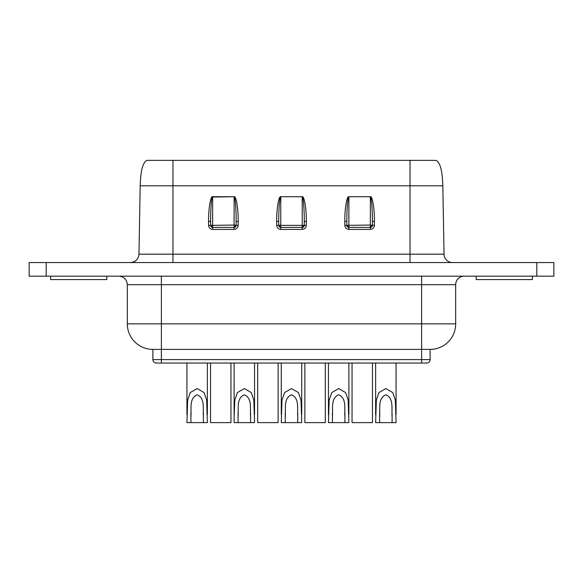 <?xml version="1.0" encoding="UTF-8"?>
<svg xmlns="http://www.w3.org/2000/svg" width="583" height="583" viewBox="0 0 583 583"><rect width="100%" height="100%" fill="white"/><g stroke="black" fill="none" stroke-linecap="round" stroke-linejoin="round"><path stroke-width="0.87" d="M304.865 363.027L304.865 422.631L325.307 422.631L325.307 363.027M352.037 416.932L352.045 422.631L372.479 422.631L372.479 363.027M203.401 422.631L186.932 422.631L187.66 399.996L190.247 392.57L197.156 388.57L204.05 392.563L206.644 400.004L207.373 422.631L203.401 422.631L203.401 412.961M190.903 422.631L190.903 416.925C191.603 409.251 188.877 398.123 197.163 394.8C205.427 398.153 202.702 409.244 203.401 416.925M190.903 412.953L190.903 416.925M392.097 422.631L375.627 422.631L376.356 399.996L378.943 392.57L385.844 388.57L392.745 392.563L395.34 400.004L396.068 422.631L392.097 422.631L392.097 412.961M379.599 422.631L379.599 416.925C380.298 409.251 377.565 398.123 385.859 394.8C394.123 398.153 391.397 409.244 392.097 416.925M379.599 412.953L379.599 416.925M210.521 363.027L210.521 422.631L230.955 422.631L230.963 416.918M250.581 422.631L234.111 422.631L234.104 416.918L234.832 399.996L237.419 392.57L244.328 388.57L251.229 392.563L253.824 400.004L254.545 422.631L250.581 422.631L250.581 412.961M238.075 422.631L238.075 416.925C238.775 409.251 236.049 398.123 244.335 394.8C252.607 398.153 249.881 409.244 250.581 416.925M238.075 412.953L238.075 416.925M421.611 363.027L421.611 359.624L430.123 359.624A3.403 3.403 0 0 1 426.72 363.027L156.28 363.027L161.389 363.027L161.389 349.399L152.877 349.399L152.877 359.624L421.611 359.624L421.611 349.399L161.389 349.399L161.389 284.686L127.327 284.686C126.824 279.519 123.99 276.677 118.815 276.174M297.753 412.961L297.753 422.631L285.247 422.631L285.247 416.925C285.947 409.251 283.221 398.123 291.507 394.8C299.779 398.153 297.053 409.244 297.753 416.925M285.247 412.953L285.247 416.925M285.247 422.631L281.283 422.631L282.004 399.996L284.599 392.57L291.5 388.57L298.401 392.563L300.996 400.004L301.717 422.631L297.753 422.631M257.693 363.027L257.693 422.631L278.135 422.631L278.135 363.027M152.877 349.399A25.543 25.543 0 0 1 127.327 323.856L455.673 323.856L455.673 284.686A8.512 8.512 0 0 1 464.185 276.174M455.673 323.856A25.543 25.543 0 0 1 430.123 349.399L421.611 349.399L421.611 284.686L161.389 284.686L161.389 276.174M127.327 323.856L127.327 284.686M50.604 276.174L50.604 279.578L106.806 279.578L106.806 276.174M476.194 276.174L476.194 279.578L532.396 279.578L532.396 276.174M452.539 262.547A8.512 8.512 0 0 1 444.027 254.181L442.832 185.795L140.671 185.795M435.188 160.369L435.574 160.369M344.925 412.961L344.925 422.631L332.419 422.631L332.419 416.925C333.119 409.251 330.393 398.123 338.679 394.8C346.951 398.153 344.225 409.244 344.925 416.925M332.419 412.953L332.419 416.925M332.419 422.631L328.455 422.631L329.184 399.996L331.771 392.57L338.672 388.57L345.573 392.563L348.168 400.004L348.889 422.631L344.925 422.631M147.375 160.369L435.625 160.369M234.111 196.719L212.649 197.061C211.636 195.968 210.514 209.377 210.609 221.438L208.561 221.402C208.379 209.195 210.631 195.618 212.649 196.719L234.111 196.719C236.13 195.618 238.381 209.195 238.192 221.402L238.192 225.322L236.151 225.359L236.151 221.438L236.151 225.359A2.04 2.04 0 0 1 234.111 227.399L234.111 225.053L236.151 225.359L234.111 227.399L212.649 227.399A2.04 2.04 0 0 1 210.609 225.359L210.609 221.438L210.609 225.359L210.609 223.107L210.609 225.359L210.609 223.107L210.609 225.359L234.111 225.053L234.111 197.061C235.117 195.968 236.246 209.377 236.151 221.438L238.192 221.402M306.315 225.322C306.053 227.785 304.69 229.148 302.227 229.411L280.773 229.411L280.773 227.399A2.04 2.04 0 0 1 278.725 225.359L278.725 221.438L276.685 221.402C276.502 209.195 278.747 195.618 280.773 196.719L302.227 196.719C304.253 195.618 306.498 209.195 306.315 221.402L306.315 225.322L304.275 225.359L304.275 221.438L304.275 225.359A2.04 2.04 0 0 1 302.227 227.399L302.227 197.061C303.24 195.968 304.362 209.377 304.275 221.438L306.315 221.402M374.439 225.322C374.177 227.785 372.814 229.148 370.351 229.411L348.889 229.411L348.889 227.399L346.849 225.359L346.849 221.438L344.808 221.402C344.619 209.195 346.87 195.618 348.889 196.719L370.351 196.719C372.369 195.618 374.621 209.195 374.439 221.402L374.439 225.322L372.391 225.359L372.391 221.438L372.391 225.359A2.04 2.04 0 0 1 370.351 227.399L370.351 225.053L372.391 225.359L370.351 227.399L348.889 227.399A2.04 2.04 0 0 1 346.849 225.359L370.351 225.053L370.351 197.061C371.364 195.968 372.486 209.377 372.391 221.438L374.439 221.402M46.181 262.547L29.15 262.547L29.15 276.174L46.181 276.174L46.181 262.547L553.85 262.547L553.85 276.174L46.181 276.174M280.773 229.411C278.31 229.148 276.947 227.785 276.685 225.322L278.725 225.359L280.773 227.399L302.227 227.399L304.275 225.359L278.725 225.359L278.725 223.107M212.649 227.399L210.609 225.359L208.561 225.322C208.823 227.785 210.186 229.148 212.649 229.411L212.649 196.719M278.725 221.438C278.638 209.377 279.76 195.968 280.773 197.061L280.773 227.399M346.849 221.438C346.754 209.377 347.883 195.968 348.889 197.061L348.889 227.399M348.889 229.411C346.426 229.148 345.063 227.785 344.808 225.322L346.849 225.359M421.611 276.174L421.611 284.686L455.673 284.686M146.982 160.369C141.348 163 140.518 176.97 140.175 185.795L138.973 254.181L410.031 254.181L410.031 262.547M410.031 160.369L410.031 254.181L444.027 254.181M212.649 229.411L234.111 229.411C236.574 229.148 237.937 227.785 238.192 225.322M208.561 225.322L208.561 221.402M276.685 225.322L276.685 221.402M344.808 225.322L344.808 221.402M172.969 262.547L172.969 160.369M536.819 276.174L536.819 262.547M370.351 196.719L348.889 196.719M302.227 196.719L280.773 196.719M234.111 229.411L234.111 227.399M302.227 229.411L302.227 227.399M370.351 229.411L370.351 227.399M207.373 414.702L207.373 363.027M396.068 414.702L396.068 363.027M230.955 416.918L230.955 363.027M254.545 414.702L254.545 363.027M301.717 414.702L301.717 363.027M348.889 414.702L348.889 363.027M328.455 414.732L328.455 363.027M138.973 254.181C138.448 259.231 135.613 262.015 130.461 262.547M442.825 185.795C442.482 176.97 441.652 163 436.018 160.369M430.123 359.624L430.123 349.399M281.283 414.732L281.283 363.027M152.877 359.624C153.059 361.671 154.196 362.808 156.28 363.027M234.111 414.732L234.111 363.027M375.627 414.732L375.627 363.027M186.932 414.732L186.932 363.027M352.045 416.932L352.045 363.027"/></g></svg>
